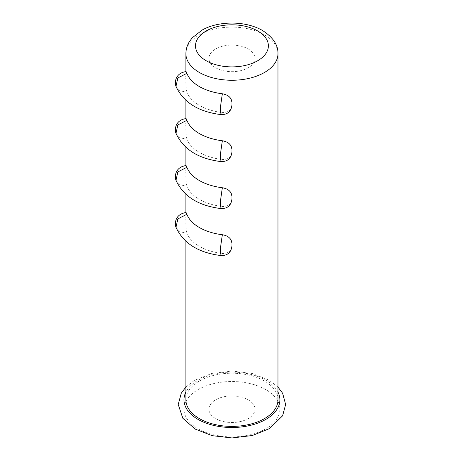 <?xml version="1.0" encoding="UTF-8"?>
<svg xmlns="http://www.w3.org/2000/svg" width="461" height="461" viewBox="0 0 461 461"><rect width="100%" height="100%" fill="white"/><g stroke="black" fill="none" stroke-linecap="round" stroke-linejoin="round"><path stroke-width="0.35" stroke-dasharray="2.31 1.73" d="M215.656 418.605A23.015 13.288 0 0 0 240.74 421.487A23.015 13.288 0 0 0 254.95 409.207A23.015 13.288 0 0 0 231.935 395.918A23.015 13.288 0 0 0 208.914 409.207A23.015 13.288 0 0 0 215.656 418.605M215.656 67.779A23.015 13.288 0 0 0 240.74 70.66A23.015 13.288 0 0 0 254.95 58.38A23.015 13.288 0 0 0 231.935 45.092A23.015 13.288 0 0 0 208.914 58.38A23.015 13.288 0 0 0 215.656 67.779M277.971 399.808A46.037 26.577 0 0 0 231.935 373.231A46.037 26.577 0 0 0 185.898 399.808M175.993 86.34L180.061 90.886L186.907 92.108A46.037 26.577 0 0 0 199.383 105.367A46.037 26.577 0 0 0 222.34 112.57L221.199 114.622M231.935 152.084C231.416 157.08 228.218 159.569 222.34 159.552L221.199 161.609M175.993 133.327L180.061 137.868L186.907 139.095A46.037 26.577 0 0 0 199.383 152.355A46.037 26.577 0 0 0 222.34 159.552M231.935 199.066C231.416 204.067 228.218 206.557 222.34 206.54L221.199 208.597M175.993 180.314L180.061 184.855L186.907 186.083A46.037 26.577 0 0 0 199.383 199.336A46.037 26.577 0 0 0 222.34 206.54M231.935 246.053C231.416 251.049 228.218 253.544 222.34 253.527L221.199 255.584M175.993 227.296L180.061 231.843L186.907 233.064A46.037 26.577 0 0 0 199.383 246.324A46.037 26.577 0 0 0 222.34 253.527M186.907 233.064C186.014 229.186 185.674 224.651 185.898 219.476L186.083 212.544M186.907 186.083C186.014 182.199 185.674 177.669 185.898 172.489L186.083 165.557M186.907 139.095C186.014 135.211 185.674 130.682 185.898 125.501L186.083 118.575M186.907 92.108C186.014 88.23 185.674 83.695 185.898 78.52L186.083 71.588M231.935 105.096C231.416 110.093 228.218 112.588 222.34 112.57M185.898 147.434L185.898 125.501C184.654 124.608 184.654 123.715 185.898 122.816L185.898 118.581M185.898 194.415L185.898 172.489C184.654 171.596 184.654 170.703 185.898 169.804L185.898 165.568M185.898 241.403L185.898 219.476C184.654 218.583 184.654 217.684 185.898 216.791L185.898 212.556M185.898 100.446L185.898 78.52C184.654 77.621 184.654 76.728 185.898 75.835L185.898 71.599M198.023 428.788A47.956 27.689 0 0 0 278.254 416.375A47.956 27.689 0 0 0 219.522 382.463A47.956 27.689 0 0 0 198.023 428.788M277.971 392.057A47.956 27.689 0 0 0 231.935 372.125A47.956 27.689 0 0 0 185.898 392.057M185.898 53.683A46.037 26.577 180 0 1 214.313 29.124A46.037 26.577 180 0 1 264.487 34.886A46.037 26.577 180 0 1 277.971 53.683M254.95 409.207L254.95 58.38M208.914 409.207L208.914 58.38M277.971 387.044L269.051 380.141L252.092 373.445L232.321 371.07L211.91 373.416L194.461 380.354L185.898 387.044"/><path stroke-width="0.69" d="M185.898 241.403L185.898 399.808A46.037 26.577 0 0 0 199.383 418.605A46.037 26.577 0 0 0 249.551 424.368A46.037 26.577 0 0 0 277.971 399.808L277.971 53.683A46.037 26.577 180 0 1 249.551 78.237A46.037 26.577 180 0 1 199.383 72.475A46.037 26.577 180 0 1 185.898 53.683C185.939 49.304 187.149 45.236 189.511 41.467L192.318 37.727L202.27 29.994C218.226 20.906 245.246 20.463 262.499 30.495C273.079 37.329 278.237 45.057 277.971 53.683M222.34 140.761A46.037 26.577 180 0 1 199.383 133.557A46.037 26.577 180 0 1 186.907 120.298L177.86 124.919L175.993 133.321C183.403 149.422 198.478 158.849 221.199 161.609L220.519 159.299L220.514 153.501L222.34 140.761C228.212 141.769 231.41 144.65 231.935 149.399L231.935 152.084L231.935 149.399M222.34 187.742A46.037 26.577 180 0 1 199.383 180.545A46.037 26.577 180 0 1 186.907 167.285L177.86 171.901L175.993 180.309C183.403 196.409 198.478 205.837 221.199 208.597L220.519 206.286L220.514 200.489L222.34 187.742C228.212 188.756 231.41 191.632 231.935 196.38L231.935 199.066L231.935 196.38M222.34 234.73A46.037 26.577 180 0 1 199.383 227.527A46.037 26.577 180 0 1 186.907 214.273L177.86 218.889L175.993 227.296C183.403 243.391 198.478 252.824 221.199 255.584L220.519 253.268L220.514 247.471L222.34 234.73C228.212 235.738 231.41 238.619 231.935 243.368L231.935 246.053L231.935 243.368M175.981 227.302C174.396 222.888 175.485 214.008 186.083 212.538L186.907 214.273M175.981 180.314C174.396 175.906 175.485 167.02 186.083 165.557L186.907 167.285M175.981 133.333C174.396 128.919 175.485 120.033 186.083 118.569L186.907 120.298M186.083 71.588L186.907 73.316L177.86 77.932L175.993 86.34C174.396 81.931 175.485 73.051 186.083 71.582M175.981 86.34C183.403 102.434 198.478 111.862 221.199 114.628L220.519 112.311L220.514 106.514L222.34 93.773A46.037 26.577 180 0 1 199.383 86.57A46.037 26.577 180 0 1 186.907 73.316M222.34 93.773C228.212 94.782 231.41 97.663 231.935 102.411L231.935 105.096L231.935 102.411M185.898 392.057A47.956 27.689 0 0 0 198.023 419.389A47.956 27.689 0 0 0 256.368 423.636A47.956 27.689 0 0 0 277.971 392.057M257.705 30.973A36.448 21.039 180 0 1 241.368 66.177A36.448 21.039 180 0 1 196.732 40.407A36.448 21.039 180 0 1 257.705 30.973M185.898 387.044L181.294 393.158L178.223 404.458L182.821 418.271L195.147 429.07L212.21 435.674L232.021 437.95L252.276 435.524L269.564 428.574L282.605 415.793L285.641 404.504L282.622 393.256L277.971 387.044M185.898 212.556L185.898 194.415M185.898 165.568L185.898 147.434M185.898 118.581L185.898 100.446M185.898 71.599L185.898 53.683M221.199 114.622C227.601 114.633 231.18 111.464 231.935 105.102M221.199 161.609C227.601 161.621 231.18 158.446 231.935 152.09M221.199 208.597C227.601 208.608 231.18 205.433 231.935 199.077M221.199 255.584C227.601 255.596 231.18 252.421 231.935 246.059"/></g></svg>
